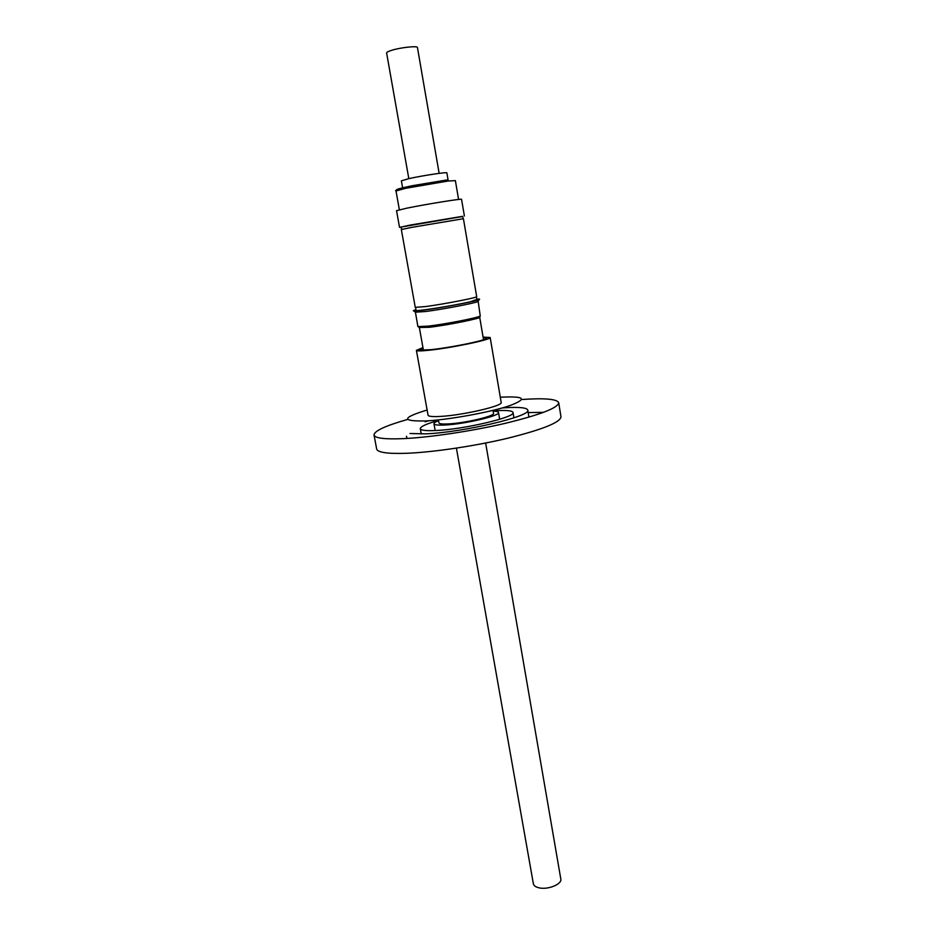 <?xml version="1.0" encoding="UTF-8"?>
<svg xmlns="http://www.w3.org/2000/svg" width="935" height="935" viewBox="0 0 935 935"><rect width="100%" height="100%" fill="white"/><g stroke="black" fill="none" stroke-linecap="round" stroke-linejoin="round"><path stroke-width="1.4" d="M416.402 350.368L428.055 415.198C428.44 416.449 432.554 416.858 440.408 416.426C462.591 415.315 503.474 405.813 501.172 402.436L490.174 337.488C492.254 339.428 450.822 348.1 428.627 350.286C420.773 351.092 416.694 351.116 416.402 350.368L422.936 347.598M423.029 348.1C419.99 349.129 419.219 349.795 420.703 350.099L431.047 349.655C449.01 347.867 482.612 341.146 486.036 338.692C487.334 337.909 486.375 337.547 483.161 337.605M479.737 316.79L479.375 317.304C476.546 319.127 445.691 325.146 429.223 327.051L419.207 327.355M419.16 327.484L429.27 327.285C447.479 325.181 481.455 318.321 479.865 317.117L479.819 316.895M478.147 301.128L480.251 316.042C477.353 317.912 445.352 324.141 428.3 326.128L417.898 326.595L415.397 312.08M478.264 301.222L477.843 301.549C475.144 303.127 442.863 309.31 425.705 311.495L415.327 312.208M476.792 299.118C479.421 298.931 480.239 299.083 479.234 299.562C476.418 301.187 442.337 307.697 424.245 310.023L413.843 310.969C412.732 310.864 413.445 310.443 415.981 309.73M476.85 299.457L470.083 301.818C454.726 305.418 419.207 311.145 416.087 310.549L416.052 310.069M411.342 227.439L401.337 229.542L415.257 307.358L425.39 306.587C443.774 304.179 478.229 297.482 476.686 296.64L463.421 218.708L411.342 227.439M463.106 218.696L462.696 216.301L411.108 224.903L401.197 227.03L401.629 229.426M464.391 215.997L461.551 199.342C462.883 198.29 426.15 204.192 406.924 208.143L396.533 210.691L399.514 227.322L462.731 216.476M401.232 227.205L399.514 227.322M448.192 180.607L446.872 172.893C447.678 171.771 422.082 175.64 408.677 178.678L401.384 180.829L402.751 188.543M439.146 173.361L417.454 47.556C417.758 45.605 400.355 47.475 391.414 50.385C388.177 51.425 386.576 52.266 386.611 52.933L408.817 178.655M438.55 420.68C435.394 421.919 433.863 422.959 433.957 423.765C434.319 424.946 437.977 425.355 444.943 425.004C464.555 424.151 500.552 415.678 498.519 412.499C498.332 411.704 496.543 411.248 493.154 411.143M438.41 419.897L438.947 422.865C439.251 423.871 442.36 424.209 448.286 423.917C464.859 423.181 495.211 416.028 493.528 413.34L493.014 410.36M456.409 448.122L533.359 883.739C533.756 885.62 535.556 886.964 538.735 887.759C547.559 890.155 562.286 884.218 560.801 878.947L485.639 443.026M409.998 433.513L425.752 433.852C462.825 432.449 532.027 416.063 527.761 410.079C526.802 407.66 519.159 406.889 504.818 407.765L502.305 407.94M438.503 420.434C426.5 423.789 420.423 426.535 420.294 428.674C420.785 430.357 425.974 430.977 435.839 430.521C464.005 429.399 516.108 417.068 513.034 412.487C512.345 410.675 506.618 410.079 495.866 410.71L493.107 410.909M427.12 410.009C401.477 417.851 401.208 421.486 426.313 420.925C449.642 419.628 489.998 412.265 509.388 405.79C527.889 398.836 524.932 395.984 500.505 397.223L500.295 397.246M407.648 419.429C385.536 425.717 374.327 430.895 374.023 434.985C374.841 438.188 384.612 439.415 403.347 438.644C429.855 437.416 471.965 431.117 505.391 423.298C540.325 414.754 558.101 407.917 558.709 402.751C557.108 399.081 545.187 397.971 522.957 399.432L521.8 399.514M374.023 434.985L376.653 448.975C377.518 452.435 387.312 453.884 406.047 453.311C432.543 452.353 474.583 446.147 507.915 438.188C542.744 429.481 560.427 422.351 560.977 416.811L558.709 402.751M543.621 412.335L528.17 412.58M428.849 420.762L425.156 421.814M483.079 337.103L490.174 337.488M458.582 199.447L455.38 180.619L448.052 181.028L405.474 188.344L396.008 190.985L399.362 209.779M446.918 179.964L411.891 185.773C397.176 188.928 393.249 190.191 400.098 189.583M423.415 350.216L419.418 327.869M419.721 327.717L418.471 326.829M415.818 312.372L413.843 310.969M415.584 307.498L416.133 310.56M499.676 419.301L498.519 412.499M452.084 423.625L452.224 424.397M528.929 417.162L527.761 410.079M421.264 434.015L420.294 428.674M513.934 417.84L513.034 412.487M406.924 438.457L406.503 436.213M481.42 418.518L481.548 419.277M435.172 430.556L433.957 423.765M483.524 339.721L479.713 317.339M479.375 317.304L480.251 316.042M477.843 301.549L479.234 299.562M476.418 296.874L476.943 299.948M399.864 189.641C396.218 189.91 394.932 190.354 396.008 190.985"/></g></svg>
